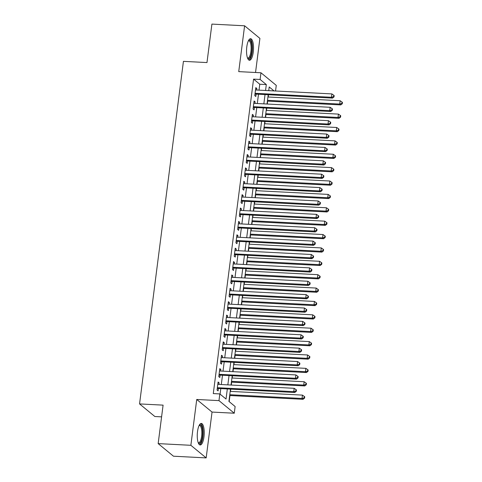 <?xml version="1.0" encoding="UTF-8"?>
<svg xmlns="http://www.w3.org/2000/svg" width="482" height="482" viewBox="0 0 482 482"><rect width="100%" height="100%" fill="white"/><g stroke="black" fill="none" stroke-linecap="round" stroke-linejoin="round"><path stroke-width="0.72" d="M203.97 436.861A10.785 3.452 93 0 0 201.301 423.437A10.785 3.452 93 0 0 197.518 431.547A10.785 3.452 93 0 0 200.187 444.976A10.785 3.452 93 0 0 203.97 436.861M253.255 52.146A10.785 3.452 93 0 0 250.586 38.717A10.785 3.452 93 0 0 246.802 46.832A10.785 3.452 93 0 0 249.471 60.256A10.785 3.452 93 0 0 253.255 52.146M230.492 389.173L228.926 401.422L235.132 406.531L234.27 413.219L218.973 400.62L219.828 393.933L226.028 399.036L227.317 389.01M212.038 412.068L196.734 399.47L190.866 445.302L158.162 443.609L173.466 456.207L206.169 457.9L212.038 412.068L234.27 413.219M161.59 416.864L154.855 416.514L139.551 403.916L183.431 61.353L206.977 62.57L211.905 24.1L244.603 25.793L238.735 71.625L260.967 72.776L276.27 85.374L275.547 90.996M255.538 72.493L259.906 38.391L244.603 25.793M229.173 401.627L229.956 395.529M230.486 391.39L230.77 389.191M231.3 385.052L231.667 382.148M232.197 378.009L232.481 375.809M233.011 371.67L233.384 368.766M233.915 364.627L234.198 362.428M234.728 358.289L235.096 355.385M235.626 351.245L235.909 349.046M236.439 344.907L236.813 342.003M237.343 337.864L237.626 335.665M238.156 331.526L238.53 328.622M239.06 324.482L239.337 322.283M239.867 318.144L240.241 315.24M240.771 311.101L241.054 308.902M241.584 304.763L241.958 301.859M242.488 297.719L242.765 295.52M243.296 291.381L243.669 288.477M244.199 284.338L244.482 282.139M245.013 278L245.386 275.095M245.916 270.956L246.194 268.757M246.724 264.618L247.097 261.714M247.628 257.575L247.911 255.376M248.441 251.236L248.814 248.332M249.345 244.193L249.622 241.994M250.152 237.855L250.526 234.951M251.056 230.812L251.339 228.613M251.869 224.473L252.243 221.569M252.773 217.43L253.05 215.231M253.58 211.092L253.954 208.188M254.484 204.049L254.767 201.85M255.297 197.71L255.671 194.806M256.201 190.667L256.478 188.468M257.008 184.329L257.382 181.425M257.912 177.286L258.195 175.087M258.726 170.947L259.099 168.043M259.629 163.904L259.912 161.705M260.437 157.566L260.81 154.662M261.34 150.523L261.624 148.323M262.154 144.184L262.527 141.28M263.058 137.141L263.341 134.942M263.871 130.803L264.238 127.899M264.769 123.76L265.052 121.56M265.582 117.421L265.956 114.517M266.486 110.378L266.769 108.179M267.299 104.04L267.667 101.136M268.197 96.996L268.48 94.797M190.866 445.302L206.169 457.9M218.918 384.413L219.117 382.859L218.087 382.009L217.057 390.04L218.093 390.89L218.388 388.546M220.636 371.032L220.834 369.477L219.798 368.628L218.774 376.659L219.804 377.508L220.105 375.165M222.353 357.65L222.545 356.096L221.515 355.246L220.485 363.277L221.521 364.127L221.822 361.783M224.064 344.269L224.263 342.714L223.226 341.865L222.202 349.896L223.232 350.745L223.534 348.402M225.781 330.887L225.974 329.333L224.943 328.483L223.913 336.514L224.949 337.364L225.251 335.02M227.492 317.505L227.691 315.951L226.654 315.101L225.63 323.133L226.661 323.982L226.962 321.639M229.209 304.124L229.408 302.569L228.372 301.72L227.341 309.751L228.378 310.601L228.679 308.257M230.92 290.742L231.119 289.188L230.083 288.338L229.058 296.37L230.089 297.219L230.39 294.876M232.637 277.361L232.836 275.812L231.8 274.957L230.77 282.988L231.806 283.838L232.107 281.494M234.348 263.979L234.547 262.431L233.511 261.575L232.487 269.607L233.517 270.456L233.818 268.113M236.066 250.598L236.264 249.049L235.228 248.194L234.198 256.225L235.234 257.075L235.535 254.731M237.777 237.216L237.975 235.668L236.939 234.812L235.915 242.844L236.945 243.693L237.246 241.349M239.494 223.835L239.693 222.286L238.656 221.431L237.626 229.462L238.662 230.312L238.964 227.968M241.205 210.453L241.404 208.905L240.373 208.049L239.343 216.081L240.373 216.93L240.675 214.586M242.922 197.072L243.121 195.523L242.085 194.668L241.054 202.699L242.091 203.549L242.392 201.205M244.633 183.69L244.832 182.142L243.802 181.286L242.771 189.318L243.802 190.167L244.103 187.823M246.35 170.309L246.549 168.76L245.513 167.905L244.482 175.936L245.519 176.786L245.82 174.448M248.061 156.927L248.26 155.379L247.23 154.523L246.2 162.555L247.23 163.404L247.531 161.066M249.778 143.546L249.977 141.997L248.941 141.142L247.911 149.173L248.947 150.023L249.248 147.685M251.49 130.164L251.688 128.616L250.658 127.76L249.628 135.791L250.664 136.641L250.959 134.303M253.207 116.783L253.405 115.234L252.369 114.379L251.339 122.41L252.375 123.259L252.676 120.922M254.918 103.401L255.117 101.853L254.086 100.997L253.056 109.028L254.092 109.878L254.388 107.54M259.021 90.14L259.774 84.236L253.568 79.126L213.285 393.589L219.828 393.933M220.075 394.137L220.774 388.673M221.304 384.534L222.491 375.291M223.021 371.152L224.202 361.91M224.733 357.771L225.919 348.528M226.45 344.389L227.631 335.147M228.161 331.007L229.348 321.765M229.878 317.626L231.059 308.384M231.589 304.244L232.776 295.002M233.306 290.863L234.487 281.621M235.017 277.481L236.204 268.239M236.734 264.1L237.915 254.858M238.445 250.718L239.632 241.476M240.163 237.337L241.343 228.094M241.874 223.955L243.061 214.713M243.591 210.574L244.772 201.331M245.302 197.192L246.489 187.95M247.019 183.811L248.206 174.568M248.73 170.429L249.917 161.187M250.447 157.048L251.634 147.805M252.164 143.666L253.345 134.424M253.875 130.285L255.062 121.042M255.593 116.903L256.773 107.661M257.304 103.522L258.491 94.279M256.635 90.02L256.834 88.471L255.797 87.616L254.767 95.647L255.803 96.496L256.105 94.159M196.734 399.47L218.973 400.62M253.568 79.126L260.111 79.464L260.967 72.776M158.162 443.609L163.091 405.139L139.551 403.916M274.023 90.917L269.209 86.959L268.739 90.646M268.209 94.785L267.022 104.028M266.492 108.167L265.311 117.409M264.781 121.548L263.594 130.791M263.064 134.93L261.883 144.172M261.352 148.311L260.166 157.554M259.635 161.693L258.454 170.935M257.924 175.074L256.737 184.317M256.207 188.45L255.026 197.698M254.496 201.831L253.309 211.08M252.779 215.213L251.598 224.461M251.068 228.595L249.881 237.843M249.351 241.976L248.17 251.224M247.64 255.358L246.453 264.606M245.922 268.739L244.742 277.987M244.211 282.121L243.024 291.369M242.494 295.502L241.307 304.751M240.777 308.884L239.596 318.132M239.066 322.265L237.879 331.514M237.349 335.647L236.168 344.895M235.638 349.028L234.451 358.277M233.921 362.41L232.74 371.658M232.21 375.791L231.023 385.04M265.558 90.477L266.317 84.573L260.111 79.464M227.847 384.871L229.028 375.629M229.559 371.489L230.745 362.247M231.276 358.108L232.457 348.866M232.987 344.726L234.174 335.484M234.704 331.345L235.885 322.103M236.415 317.963L237.602 308.721M238.132 304.582L239.313 295.339M239.843 291.2L241.03 281.958M241.56 277.819L242.741 268.576M243.271 264.437L244.458 255.195M244.989 251.056L246.169 241.813M246.7 237.674L247.887 228.432M248.417 224.293L249.598 215.05M250.128 210.911L251.315 201.669M251.845 197.53L253.026 188.287M253.556 184.148L254.743 174.906M255.273 170.767L256.454 161.524M256.984 157.385L258.171 148.143M258.701 144.004L259.882 134.761M260.413 130.622L261.599 121.38M262.13 117.24L263.317 107.998M263.847 103.859L265.028 94.617M259.774 84.236L266.317 84.573M255.695 88.411L256.834 88.471M253.984 101.792L255.117 101.853M252.267 115.174L253.405 115.234M250.556 128.555L251.688 128.616M248.839 141.937L249.977 141.997M247.127 155.318L248.26 155.379M245.41 168.7L246.549 168.76M243.699 182.082L244.832 182.142M241.982 195.463L243.121 195.523M240.271 208.845L241.404 208.905M238.554 222.226L239.693 222.286M236.843 235.608L237.975 235.668M235.126 248.989L236.264 249.049M233.415 262.371L234.547 262.431M231.697 275.752L232.836 275.812M229.986 289.134L231.119 289.188M228.269 302.515L229.408 302.569M226.558 315.897L227.691 315.951M224.841 329.278L225.974 329.333M223.13 342.66L224.263 342.714M221.413 356.041L222.545 356.096M219.696 369.423L220.834 369.477M217.985 382.804L219.117 382.859M254.978 94.032L332.49 98.111L331.453 97.262L255.068 93.303M333.592 96.599L334.008 96.942L334.177 95.599L333.767 95.261L333.592 96.599L331.453 97.262L331.881 93.912L255.496 89.959M332.49 98.111L334.008 96.942M333.767 95.261L331.881 93.912M267.396 101.124L340.762 104.919L339.726 104.07L340.153 100.726L267.926 96.984M267.498 100.328L339.726 104.07L341.865 103.407L342.28 103.751L342.449 102.413L342.033 102.07L341.865 103.407M340.153 100.726L342.033 102.07M342.28 103.751L340.762 104.919M248.537 40.506A9.333 2.988 -87 0 1 251.363 42.705A9.333 2.988 -87 0 1 251.773 51.731A9.333 2.988 -87 0 1 247.615 58.268M247.483 57.918A8.64 2.765 93 0 0 247.881 58.027A8.64 2.765 93 0 0 250.911 51.526A8.64 2.765 93 0 0 248.772 40.771A8.64 2.765 93 0 0 248.369 40.843M248.881 60.063A10.712 3.428 93 0 0 252.188 52.074A10.712 3.428 93 0 0 249.983 38.849M199.253 425.22A9.333 2.988 -87 0 1 199.301 425.178A9.333 2.988 -87 0 1 202.693 431.625A9.333 2.988 -87 0 1 200.09 443.121A9.333 2.988 -87 0 1 198.337 442.988M198.198 442.633A8.64 2.765 93 0 0 198.596 442.747A8.64 2.765 93 0 0 199.409 442.422A8.64 2.765 93 0 0 201.844 433.005A8.64 2.765 93 0 0 199.488 425.486A8.64 2.765 93 0 0 199.084 425.558M199.596 444.784A10.712 3.428 93 0 0 200.15 444.452A10.712 3.428 93 0 0 203.157 433.475A10.712 3.428 93 0 0 200.699 423.57M253.261 107.414L330.773 111.493L329.742 110.643L253.357 106.685M331.881 109.98L332.291 110.324L332.466 108.98L332.05 108.643L331.881 109.98L329.742 110.643L330.17 107.293L253.785 103.341M330.773 111.493L332.291 110.324M332.05 108.643L330.17 107.293M251.55 120.795L329.061 124.874L328.025 124.025L251.64 120.066M330.164 123.362L330.58 123.699L330.748 122.362L330.339 122.024L330.164 123.362L328.025 124.025L328.453 120.675L252.068 116.722M329.061 124.874L330.58 123.699M330.339 122.024L328.453 120.675M249.833 134.177L327.344 138.256L326.314 137.406L249.929 133.448M328.453 136.743L328.863 137.081L329.037 135.743L328.622 135.406L328.453 136.743L326.314 137.406L326.742 134.056L250.357 130.104M327.344 138.256L328.863 137.081M328.622 135.406L326.742 134.056M248.122 147.558L325.633 151.637L324.597 150.788L248.212 146.829M326.736 150.125L327.151 150.462L327.32 149.125L326.904 148.787L326.736 150.125L324.597 150.788L325.025 147.438L248.64 143.485M325.633 151.637L327.151 150.462M326.904 148.787L325.025 147.438M265.678 114.505L339.045 118.301L338.009 117.451L338.442 114.107L266.209 110.366M265.781 113.71L338.009 117.451L340.147 116.789L340.563 117.132L340.738 115.794L340.322 115.451L340.147 116.789M338.442 114.107L340.322 115.451M340.563 117.132L339.045 118.301M263.967 127.887L337.334 131.682L336.297 130.833L336.725 127.489L264.498 123.747M264.07 127.091L336.297 130.833L338.436 130.17L338.852 130.514L339.021 129.176L338.605 128.833L338.436 130.17M336.725 127.489L338.605 128.833M338.852 130.514L337.334 131.682M262.25 141.268L335.617 145.064L334.58 144.214L335.014 140.871L262.78 137.129M262.353 140.473L334.58 144.214L336.719 143.552L337.135 143.895L337.31 142.558L336.894 142.214L336.719 143.552M335.014 140.871L336.894 142.214M337.135 143.895L335.617 145.064M260.539 154.65L333.906 158.445L332.869 157.596L333.297 154.252L261.069 150.511M260.642 153.854L332.869 157.596L335.008 156.933L335.424 157.277L335.593 155.939L335.177 155.596L335.008 156.933M333.297 154.252L335.177 155.596M335.424 157.277L333.906 158.445M246.404 160.94L323.916 165.019L322.88 164.169L246.501 160.211M325.025 163.506L325.434 163.844L325.609 162.506L325.193 162.169L325.025 163.506L322.88 164.169L323.314 160.819L246.929 156.867M323.916 165.019L325.434 163.844M325.193 162.169L323.314 160.819M258.822 168.031L332.188 171.827L331.152 170.977L331.586 167.634L259.352 163.892M258.924 167.236L331.152 170.977L333.291 170.315L333.707 170.658L333.881 169.321L333.466 168.977L333.291 170.315M331.586 167.634L333.466 168.977M333.707 170.658L332.188 171.827M244.693 174.321L322.205 178.4L321.169 177.551L244.784 173.592M323.308 176.888L323.723 177.225L323.892 175.888L323.476 175.55L323.308 176.888L321.169 177.551L321.596 174.201L245.211 170.248M322.205 178.4L323.723 177.225M323.476 175.55L321.596 174.201M257.111 181.413L330.471 185.208L329.441 184.359L329.869 181.015L257.641 177.274M257.213 180.617L329.441 184.359L331.58 183.696L331.996 184.04L332.164 182.702L331.749 182.359L331.58 183.696M329.869 181.015L331.749 182.359M331.996 184.04L330.471 185.208M242.976 187.703L320.488 191.782L319.452 190.932L243.073 186.974M321.59 190.27L322.006 190.607L322.181 189.269L321.765 188.932L321.59 190.27L319.452 190.932L319.885 187.582L243.5 183.63M320.488 191.782L322.006 190.607M321.765 188.932L319.885 187.582M255.394 194.794L328.76 198.59L327.724 197.74L328.152 194.397L255.924 190.655M255.496 193.999L327.724 197.74L329.863 197.078L330.278 197.421L330.447 196.084L330.037 195.74L329.863 197.078M328.152 194.397L330.037 195.74M330.278 197.421L328.76 198.59M241.265 201.084L318.777 205.163L317.74 204.308L241.355 200.355M319.879 203.651L320.295 203.988L320.464 202.651L320.048 202.313L319.879 203.651L317.74 204.308L318.168 200.964L241.783 197.011M318.777 205.163L320.295 203.988M320.048 202.313L318.168 200.964M253.683 208.176L327.043 211.972L326.013 211.122L326.441 207.778L254.213 204.037M253.785 207.381L326.013 211.122L328.152 210.459L328.567 210.803L328.736 209.465L328.32 209.122L328.152 210.459M326.441 207.778L328.32 209.122M328.567 210.803L327.043 211.972M239.548 214.466L317.06 218.545L316.023 217.689L239.644 213.737M318.162 217.033L318.578 217.37L318.753 216.032L318.337 215.695L318.162 217.033L316.023 217.689L316.457 214.345L240.072 210.393M317.06 218.545L318.578 217.37M318.337 215.695L316.457 214.345M251.966 221.557L325.332 225.353L324.296 224.504L324.723 221.16L252.496 217.418M252.068 220.762L324.296 224.504L326.435 223.841L326.85 224.184L327.019 222.847L326.609 222.503L326.435 223.841M324.723 221.16L326.609 222.503M326.85 224.184L325.332 225.353M237.837 227.847L315.349 231.926L314.312 231.071L237.927 227.118M316.451 230.414L316.867 230.751L317.036 229.414L316.62 229.077L316.451 230.414L314.312 231.071L314.74 227.727L238.355 223.775M315.349 231.926L316.867 230.751M316.62 229.077L314.74 227.727M250.254 234.939L323.615 238.735L322.585 237.885L323.012 234.541L250.785 230.8M250.357 234.144L322.585 237.885L324.723 237.222L325.133 237.566L325.308 236.228L324.892 235.885L324.723 237.222M323.012 234.541L324.892 235.885M325.133 237.566L323.615 238.735M236.12 241.229L313.631 245.308L312.595 244.452L236.216 240.5M314.734 243.796L315.15 244.133L315.324 242.795L314.909 242.458L314.734 243.796L312.595 244.452L313.029 241.108L236.644 237.156M313.631 245.308L315.15 244.133M314.909 242.458L313.029 241.108M248.537 248.32L321.904 252.116L320.867 251.267L321.295 247.923L249.067 244.181M248.64 247.525L320.867 251.267L323.006 250.604L323.422 250.947L323.591 249.61L323.181 249.266L323.006 250.604M321.295 247.923L323.181 249.266M323.422 250.947L321.904 252.116M234.409 254.61L311.914 258.689L310.884 257.834L234.499 253.881M313.023 257.177L313.439 257.515L313.607 256.177L313.192 255.84L313.023 257.177L310.884 257.834L311.312 254.49L234.927 250.538M311.914 258.689L313.439 257.515M313.192 255.84L311.312 254.49M246.826 261.702L320.187 265.498L319.156 264.648L319.584 261.298L247.356 257.563M246.929 260.907L319.156 264.648L321.295 263.985L321.705 264.329L321.88 262.991L321.464 262.648L321.295 263.985M319.584 261.298L321.464 262.648M321.705 264.329L320.187 265.498M232.692 267.992L310.203 272.071L309.167 271.215L232.788 267.263M311.306 270.559L311.721 270.896L311.89 269.558L311.48 269.221L311.306 270.559L309.167 271.215L309.595 267.872L233.216 263.919M310.203 272.071L311.721 270.896M311.48 269.221L309.595 267.872M245.109 275.083L318.475 278.879L317.439 278.03L317.867 274.68L245.639 270.944M245.211 274.288L317.439 278.03L319.578 277.367L319.994 277.71L320.162 276.373L319.753 276.029L319.578 277.367M317.867 274.68L319.753 276.029M319.994 277.71L318.475 278.879M230.974 281.374L308.486 285.452L307.456 284.597L231.071 280.645M309.595 283.94L310.01 284.278L310.179 282.94L309.763 282.603L309.595 283.94L307.456 284.597L307.884 281.253L231.499 277.301M308.486 285.452L310.01 284.278M309.763 282.603L307.884 281.253M243.398 288.465L316.758 292.261L315.728 291.411L316.156 288.061L243.928 284.326M243.5 287.67L315.728 291.411L317.867 290.748L318.277 291.092L318.451 289.754L318.036 289.411L317.867 290.748M316.156 288.061L318.036 289.411M318.277 291.092L316.758 292.261M229.263 294.755L306.775 298.834L305.739 297.978L229.354 294.026M307.877 297.322L308.293 297.659L308.462 296.322L308.052 295.984L307.877 297.322L305.739 297.978L306.166 294.635L229.787 290.682M306.775 298.834L308.293 297.659M308.052 295.984L306.166 294.635M241.681 301.846L315.047 305.642L314.011 304.793L314.439 301.443L242.211 297.707M241.783 301.051L314.011 304.793L316.15 304.13L316.566 304.473L316.734 303.136L316.325 302.792L316.15 304.13M314.439 301.443L316.325 302.792M316.566 304.473L315.047 305.642M227.546 308.137L305.058 312.216L304.028 311.36L227.643 307.408M306.166 310.703L306.576 311.041L306.751 309.703L306.335 309.366L306.166 310.703L304.028 311.36L304.455 308.016L228.07 304.064M305.058 312.216L306.576 311.041M306.335 309.366L304.455 308.016M239.97 315.228L313.33 319.024L312.3 318.174L312.728 314.824L240.5 311.089M240.072 314.433L312.3 318.174L314.439 317.511L314.848 317.855L315.023 316.517L314.607 316.174L314.439 317.511M312.728 314.824L314.607 316.174M314.848 317.855L313.33 319.024M225.835 321.518L303.347 325.597L302.31 324.741L225.925 320.789M304.449 324.085L304.865 324.422L305.034 323.085L304.624 322.747L304.449 324.085L302.31 324.741L302.738 321.398L226.359 317.445M303.347 325.597L304.865 324.422M304.624 322.747L302.738 321.398M238.253 328.61L311.619 332.405L310.583 331.556L311.011 328.206L238.783 324.47M238.355 327.814L310.583 331.556L312.722 330.893L313.137 331.236L313.306 329.899L312.896 329.555L312.722 330.893M311.011 328.206L312.896 329.555M313.137 331.236L311.619 332.405M224.118 334.9L301.63 338.979L300.599 338.123L224.214 334.171M302.738 337.466L303.148 337.804L303.323 336.466L302.907 336.129L302.738 337.466L300.599 338.123L301.027 334.779L224.642 330.827M301.63 338.979L303.148 337.804M302.907 336.129L301.027 334.779M236.542 341.991L309.902 345.787L308.872 344.937L309.299 341.587L237.072 337.852M236.644 341.196L308.872 344.937L311.011 344.275L311.42 344.618L311.595 343.28L311.179 342.937L311.011 344.275M309.299 341.587L311.179 342.937M311.42 344.618L309.902 345.787M222.407 348.281L299.918 352.36L298.882 351.505L222.497 347.552M301.021 350.848L301.437 351.185L301.605 349.848L301.196 349.51L301.021 350.848L298.882 351.505L299.31 348.161L222.931 344.208M299.918 352.36L301.437 351.185M301.196 349.51L299.31 348.161M234.824 355.373L308.191 359.168L307.155 358.319L307.582 354.969L235.355 351.233M234.927 354.577L307.155 358.319L309.293 357.656L309.709 357.999L309.878 356.662L309.468 356.319L309.293 357.656M307.582 354.969L309.468 356.319M309.709 357.999L308.191 359.168M220.69 361.663L298.201 365.742L297.171 364.886L220.786 360.934M299.31 364.229L299.72 364.567L299.894 363.229L299.479 362.892L299.31 364.229L297.171 364.886L297.599 361.542L221.214 357.59M298.201 365.742L299.72 364.567M299.479 362.892L297.599 361.542M233.113 368.754L306.474 372.55L305.443 371.7L305.871 368.35L233.643 364.615M233.21 367.959L305.443 371.7L307.582 371.038L307.992 371.381L308.167 370.037L307.751 369.7L307.582 371.038M305.871 368.35L307.751 369.7M307.992 371.381L306.474 372.55M218.979 375.044L296.49 379.123L295.454 378.268L219.069 374.315M297.593 377.611L298.009 377.948L298.177 376.611L297.768 376.273L297.593 377.611L295.454 378.268L295.882 374.924L219.503 370.971M296.49 379.123L298.009 377.948M297.768 376.273L295.882 374.924M231.396 382.136L304.763 385.931L303.726 385.082L304.154 381.732L231.926 377.996M231.499 381.34L303.726 385.082L305.865 384.419L306.281 384.763L306.45 383.419L306.04 383.082L305.865 384.419M304.154 381.732L306.04 383.082M306.281 384.763L304.763 385.931M217.262 388.426L294.773 392.505L293.743 391.649L217.358 387.697M295.882 390.992L296.291 391.33L296.466 389.992L296.05 389.655L295.882 390.992L293.743 391.649L294.171 388.305L217.786 384.353M294.773 392.505L296.291 391.33M296.05 389.655L294.171 388.305M229.685 395.517L303.045 399.313L302.015 398.463L302.443 395.113L230.215 391.378M229.781 394.722L302.015 398.463L304.154 397.801L304.564 398.144L304.738 396.8L304.323 396.463L304.154 397.801M302.443 395.113L304.323 396.463M304.564 398.144L303.045 399.313"/></g></svg>
